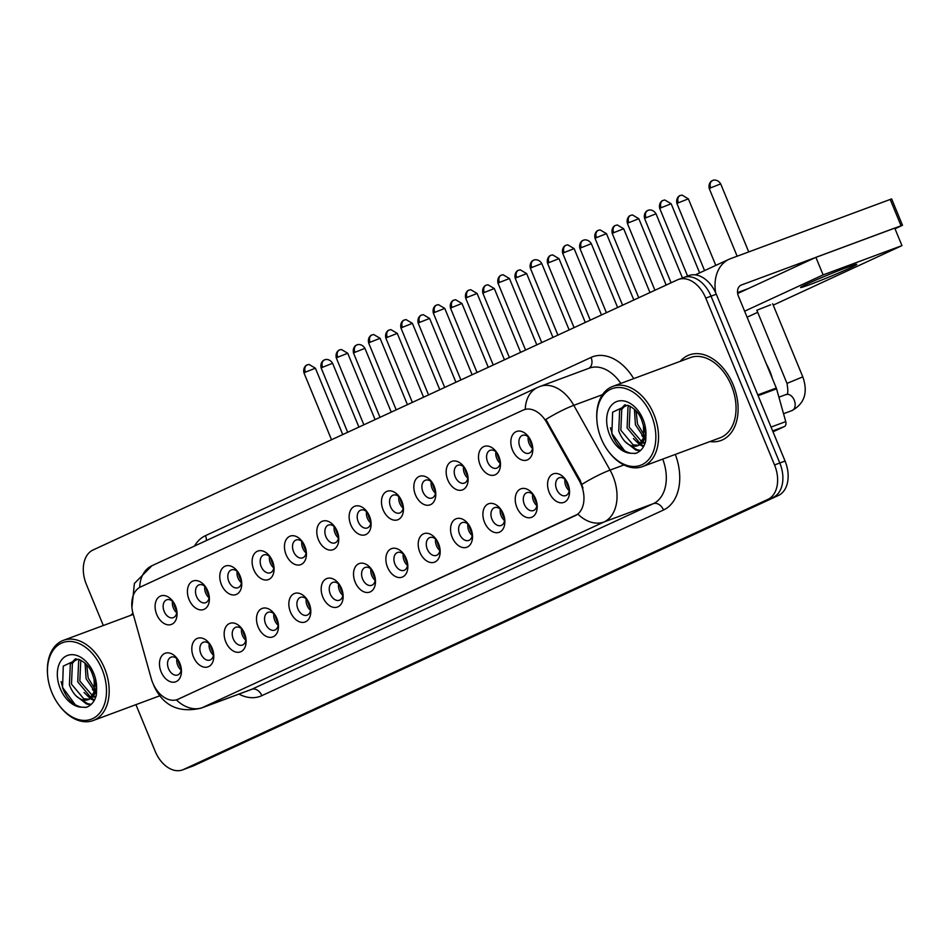 <?xml version="1.0" encoding="UTF-8"?>
<svg xmlns="http://www.w3.org/2000/svg" width="950" height="950" viewBox="0 0 950 950"><rect width="100%" height="100%" fill="white"/><g stroke="black" fill="none" stroke-linecap="round" stroke-linejoin="round"><path stroke-width="1.43" d="M480.154 465.001A15.212 10.272 69.6 0 1 482.125 447.64A15.212 10.272 69.6 0 1 496.197 451.701A15.212 10.272 69.6 0 1 498.833 456.368A15.212 10.272 69.6 0 1 500.436 463.113A15.212 10.272 69.6 0 1 492.979 475.356A15.212 10.272 69.6 0 1 480.154 465.001M496.969 452.806A9.5 6.424 -110.4 0 0 490.129 450.312A9.5 6.424 -110.4 0 0 487.599 461.926A9.5 6.424 -110.4 0 0 496.743 468.136A9.5 6.424 -110.4 0 0 500.294 461.783M447.806 479.952A15.212 10.272 69.6 0 1 449.777 462.591A15.212 10.272 69.6 0 1 463.849 466.652A15.212 10.272 69.6 0 1 466.486 471.319A15.212 10.272 69.6 0 1 468.089 478.064A15.212 10.272 69.6 0 1 460.631 490.307A15.212 10.272 69.6 0 1 447.806 479.952M464.621 467.756A9.5 6.424 -110.4 0 0 457.781 465.262A9.5 6.424 -110.4 0 0 455.252 476.876A9.5 6.424 -110.4 0 0 464.396 483.087A9.5 6.424 -110.4 0 0 467.958 476.734M415.471 494.902A15.212 10.272 69.6 0 1 417.442 477.529A15.212 10.272 69.6 0 1 431.514 481.603A15.212 10.272 69.6 0 1 434.15 486.269A15.212 10.272 69.6 0 1 435.753 493.014A15.212 10.272 69.6 0 1 428.296 505.246A15.212 10.272 69.6 0 1 415.471 494.902M432.286 482.707A9.5 6.424 -110.4 0 0 425.446 480.213A9.5 6.424 -110.4 0 0 422.916 491.815A9.5 6.424 -110.4 0 0 432.06 498.026A9.5 6.424 -110.4 0 0 435.611 491.684M383.123 509.853A15.212 10.272 69.6 0 1 385.094 492.48A15.212 10.272 69.6 0 1 399.166 496.553A15.212 10.272 69.6 0 1 401.803 501.22A15.212 10.272 69.6 0 1 403.406 507.965A15.212 10.272 69.6 0 1 395.948 520.196A15.212 10.272 69.6 0 1 383.123 509.853M399.938 497.657A9.5 6.424 -110.4 0 0 393.098 495.164A9.5 6.424 -110.4 0 0 390.569 506.766A9.5 6.424 -110.4 0 0 399.713 512.976A9.5 6.424 -110.4 0 0 403.275 506.623M350.787 524.804A15.212 10.272 69.6 0 1 352.759 507.431A15.212 10.272 69.6 0 1 366.831 511.504A15.212 10.272 69.6 0 1 369.467 516.171A15.212 10.272 69.6 0 1 371.07 522.916A15.212 10.272 69.6 0 1 363.613 535.147A15.212 10.272 69.6 0 1 350.787 524.804M367.603 512.596A9.5 6.424 -110.4 0 0 360.751 510.114A9.5 6.424 -110.4 0 0 358.221 521.716A9.5 6.424 -110.4 0 0 367.377 527.927A9.5 6.424 -110.4 0 0 370.928 521.574M318.44 539.754A15.212 10.272 69.6 0 1 320.411 522.381A15.212 10.272 69.6 0 1 334.483 526.442A15.212 10.272 69.6 0 1 337.119 531.121A15.212 10.272 69.6 0 1 338.723 537.866A15.212 10.272 69.6 0 1 331.265 550.097A15.212 10.272 69.6 0 1 318.44 539.754M335.255 527.547A9.5 6.424 -110.4 0 0 328.415 525.065A9.5 6.424 -110.4 0 0 325.886 536.667A9.5 6.424 -110.4 0 0 335.029 542.878A9.5 6.424 -110.4 0 0 338.592 536.524M286.104 554.705A15.212 10.272 69.6 0 1 288.076 537.332A15.212 10.272 69.6 0 1 302.147 541.393A15.212 10.272 69.6 0 1 304.784 546.06A15.212 10.272 69.6 0 1 306.387 552.817A15.212 10.272 69.6 0 1 298.929 565.048A15.212 10.272 69.6 0 1 286.104 554.705M302.919 542.497A9.5 6.424 -110.4 0 0 296.067 540.016A9.5 6.424 -110.4 0 0 293.538 551.617A9.5 6.424 -110.4 0 0 302.694 557.828A9.5 6.424 -110.4 0 0 306.244 551.475M253.757 569.656A15.212 10.272 69.6 0 1 255.728 552.283A15.212 10.272 69.6 0 1 269.8 556.344A15.212 10.272 69.6 0 1 272.436 561.011A15.212 10.272 69.6 0 1 274.039 567.768A15.212 10.272 69.6 0 1 266.582 579.999A15.212 10.272 69.6 0 1 253.757 569.656M270.572 557.448A9.5 6.424 -110.4 0 0 263.732 554.954A9.5 6.424 -110.4 0 0 261.202 566.568A9.5 6.424 -110.4 0 0 270.346 572.779A9.5 6.424 -110.4 0 0 273.909 566.426M221.421 584.594A15.212 10.272 69.6 0 1 223.393 567.233A15.212 10.272 69.6 0 1 237.464 571.294A15.212 10.272 69.6 0 1 240.101 575.961A15.212 10.272 69.6 0 1 241.704 582.718A15.212 10.272 69.6 0 1 234.246 594.949A15.212 10.272 69.6 0 1 221.421 584.594M238.236 572.399A9.5 6.424 -110.4 0 0 231.384 569.905A9.5 6.424 -110.4 0 0 228.855 581.519A9.5 6.424 -110.4 0 0 238.011 587.729A9.5 6.424 -110.4 0 0 241.561 581.376M189.074 599.545A15.212 10.272 69.6 0 1 191.045 582.184A15.212 10.272 69.6 0 1 205.117 586.245A15.212 10.272 69.6 0 1 207.753 590.912A15.212 10.272 69.6 0 1 209.356 597.657A15.212 10.272 69.6 0 1 201.899 609.9A15.212 10.272 69.6 0 1 189.074 599.545M205.889 587.349A9.5 6.424 -110.4 0 0 199.049 584.856A9.5 6.424 -110.4 0 0 196.519 596.469A9.5 6.424 -110.4 0 0 205.663 602.68A9.5 6.424 -110.4 0 0 209.226 596.327M156.738 614.496A15.212 10.272 69.6 0 1 158.709 597.134A15.212 10.272 69.6 0 1 172.781 601.196A15.212 10.272 69.6 0 1 175.417 605.862A15.212 10.272 69.6 0 1 177.021 612.607A15.212 10.272 69.6 0 1 169.563 624.851A15.212 10.272 69.6 0 1 156.738 614.496M173.553 602.3A9.5 6.424 -110.4 0 0 166.701 599.806A9.5 6.424 -110.4 0 0 164.172 611.42A9.5 6.424 -110.4 0 0 173.328 617.631A9.5 6.424 -110.4 0 0 176.878 611.278M512.489 450.051A15.212 10.272 69.6 0 1 514.461 432.689A15.212 10.272 69.6 0 1 528.533 436.751A15.212 10.272 69.6 0 1 531.169 441.418A15.212 10.272 69.6 0 1 532.772 448.162A15.212 10.272 69.6 0 1 525.314 460.406A15.212 10.272 69.6 0 1 512.489 450.051M529.304 437.855A9.5 6.424 -110.4 0 0 522.464 435.361A9.5 6.424 -110.4 0 0 519.935 446.975A9.5 6.424 -110.4 0 0 529.079 453.186A9.5 6.424 -110.4 0 0 532.641 446.832M516.871 507.407A15.212 10.272 69.6 0 1 518.854 490.034A15.212 10.272 69.6 0 1 532.926 494.095A15.212 10.272 69.6 0 1 535.562 498.762A15.212 10.272 69.6 0 1 537.166 505.519A15.212 10.272 69.6 0 1 529.708 517.75A15.212 10.272 69.6 0 1 516.871 507.407M533.686 495.199A9.5 6.424 -110.4 0 0 526.846 492.706A9.5 6.424 -110.4 0 0 524.317 504.319A9.5 6.424 -110.4 0 0 533.472 510.53A9.5 6.424 -110.4 0 0 537.023 504.177M484.536 522.346A15.212 10.272 69.6 0 1 486.507 504.984A15.212 10.272 69.6 0 1 500.579 509.046A15.212 10.272 69.6 0 1 503.215 513.712A15.212 10.272 69.6 0 1 504.818 520.469A15.212 10.272 69.6 0 1 497.361 532.701A15.212 10.272 69.6 0 1 484.536 522.346M501.351 510.15A9.5 6.424 -110.4 0 0 494.511 507.656A9.5 6.424 -110.4 0 0 491.981 519.27A9.5 6.424 -110.4 0 0 501.125 525.481A9.5 6.424 -110.4 0 0 504.688 519.128M452.188 537.296A15.212 10.272 69.6 0 1 454.171 519.935A15.212 10.272 69.6 0 1 468.243 523.996A15.212 10.272 69.6 0 1 470.879 528.663A15.212 10.272 69.6 0 1 472.483 535.42A15.212 10.272 69.6 0 1 465.025 547.651A15.212 10.272 69.6 0 1 452.188 537.296M469.003 525.101A9.5 6.424 -110.4 0 0 462.163 522.607A9.5 6.424 -110.4 0 0 459.634 534.221A9.5 6.424 -110.4 0 0 468.789 540.431A9.5 6.424 -110.4 0 0 472.34 534.078M419.853 552.247A15.212 10.272 69.6 0 1 421.824 534.886A15.212 10.272 69.6 0 1 435.896 538.947A15.212 10.272 69.6 0 1 438.532 543.614A15.212 10.272 69.6 0 1 440.135 550.359A15.212 10.272 69.6 0 1 432.678 562.602A15.212 10.272 69.6 0 1 419.853 552.247M436.668 540.051A9.5 6.424 -110.4 0 0 429.827 537.558A9.5 6.424 -110.4 0 0 427.298 549.171A9.5 6.424 -110.4 0 0 436.442 555.382A9.5 6.424 -110.4 0 0 440.004 549.029M387.505 567.197A15.212 10.272 69.6 0 1 389.488 549.836A15.212 10.272 69.6 0 1 403.56 553.898A15.212 10.272 69.6 0 1 406.196 558.564A15.212 10.272 69.6 0 1 407.799 565.309A15.212 10.272 69.6 0 1 400.342 577.553A15.212 10.272 69.6 0 1 387.505 567.197M404.32 555.002A9.5 6.424 -110.4 0 0 397.48 552.508A9.5 6.424 -110.4 0 0 394.951 564.122A9.5 6.424 -110.4 0 0 404.106 570.332A9.5 6.424 -110.4 0 0 407.657 563.979M355.169 582.148A15.212 10.272 69.6 0 1 357.141 564.787A15.212 10.272 69.6 0 1 371.213 568.848A15.212 10.272 69.6 0 1 373.849 573.515A15.212 10.272 69.6 0 1 375.452 580.26A15.212 10.272 69.6 0 1 367.994 592.491A15.212 10.272 69.6 0 1 355.169 582.148M371.984 569.952A9.5 6.424 -110.4 0 0 365.144 567.459A9.5 6.424 -110.4 0 0 362.615 579.072A9.5 6.424 -110.4 0 0 371.759 585.283A9.5 6.424 -110.4 0 0 375.321 578.93M322.822 597.099A15.212 10.272 69.6 0 1 324.805 579.726A15.212 10.272 69.6 0 1 338.877 583.799A15.212 10.272 69.6 0 1 341.513 588.466A15.212 10.272 69.6 0 1 343.116 595.211A15.212 10.272 69.6 0 1 335.659 607.442A15.212 10.272 69.6 0 1 322.822 597.099M339.637 584.903A9.5 6.424 -110.4 0 0 332.797 582.409A9.5 6.424 -110.4 0 0 330.267 594.011A9.5 6.424 -110.4 0 0 339.411 600.222A9.5 6.424 -110.4 0 0 342.974 593.881M290.486 612.049A15.212 10.272 69.6 0 1 292.457 594.676A15.212 10.272 69.6 0 1 306.529 598.749A15.212 10.272 69.6 0 1 309.166 603.416A15.212 10.272 69.6 0 1 310.769 610.161A15.212 10.272 69.6 0 1 303.311 622.393A15.212 10.272 69.6 0 1 290.486 612.049M307.301 599.842A9.5 6.424 -110.4 0 0 300.461 597.36A9.5 6.424 -110.4 0 0 297.932 608.962A9.5 6.424 -110.4 0 0 307.076 615.172A9.5 6.424 -110.4 0 0 310.638 608.819M258.139 627A15.212 10.272 69.6 0 1 260.122 609.627A15.212 10.272 69.6 0 1 274.194 613.7A15.212 10.272 69.6 0 1 276.83 618.367A15.212 10.272 69.6 0 1 278.433 625.112A15.212 10.272 69.6 0 1 270.976 637.343A15.212 10.272 69.6 0 1 258.139 627M274.954 614.793A9.5 6.424 -110.4 0 0 268.114 612.311A9.5 6.424 -110.4 0 0 265.584 623.913A9.5 6.424 -110.4 0 0 274.728 630.123A9.5 6.424 -110.4 0 0 278.291 623.77M225.803 641.951A15.212 10.272 69.6 0 1 227.774 624.578A15.212 10.272 69.6 0 1 241.846 628.639A15.212 10.272 69.6 0 1 244.482 633.318A15.212 10.272 69.6 0 1 246.086 640.062A15.212 10.272 69.6 0 1 238.628 652.294A15.212 10.272 69.6 0 1 225.803 641.951M242.618 629.743A9.5 6.424 -110.4 0 0 235.778 627.261A9.5 6.424 -110.4 0 0 233.249 638.863A9.5 6.424 -110.4 0 0 242.393 645.074A9.5 6.424 -110.4 0 0 245.955 638.721M193.456 656.901A15.212 10.272 69.6 0 1 195.427 639.528A15.212 10.272 69.6 0 1 209.511 643.589A15.212 10.272 69.6 0 1 212.135 648.256A15.212 10.272 69.6 0 1 213.75 655.013A15.212 10.272 69.6 0 1 206.281 667.244A15.212 10.272 69.6 0 1 193.456 656.901M210.271 644.694A9.5 6.424 -110.4 0 0 203.431 642.2A9.5 6.424 -110.4 0 0 200.901 653.814A9.5 6.424 -110.4 0 0 210.045 660.024A9.5 6.424 -110.4 0 0 213.607 653.671M161.12 671.84A15.212 10.272 69.6 0 1 163.091 654.479A15.212 10.272 69.6 0 1 177.163 658.54A15.212 10.272 69.6 0 1 179.799 663.207A15.212 10.272 69.6 0 1 181.402 669.964A15.212 10.272 69.6 0 1 173.945 682.195A15.212 10.272 69.6 0 1 161.12 671.84M177.935 659.644A9.5 6.424 -110.4 0 0 171.095 657.151A9.5 6.424 -110.4 0 0 168.566 668.764A9.5 6.424 -110.4 0 0 177.709 674.975A9.5 6.424 -110.4 0 0 181.272 668.622M549.219 492.456A15.212 10.272 69.6 0 1 551.19 475.083A15.212 10.272 69.6 0 1 565.262 479.144A15.212 10.272 69.6 0 1 567.898 483.823A15.212 10.272 69.6 0 1 569.501 490.568A15.212 10.272 69.6 0 1 562.044 502.799A15.212 10.272 69.6 0 1 549.219 492.456M566.034 480.249A9.5 6.424 -110.4 0 0 559.194 477.767A9.5 6.424 -110.4 0 0 556.664 489.369A9.5 6.424 -110.4 0 0 565.808 495.579A9.5 6.424 -110.4 0 0 569.371 489.226M500.163 463.267A9.5 6.424 69.6 0 1 496.791 458.506A9.5 6.424 69.6 0 1 495.9 451.761M467.827 478.218A9.5 6.424 69.6 0 1 464.443 473.456A9.5 6.424 69.6 0 1 463.553 466.711M435.48 493.169A9.5 6.424 69.6 0 1 432.108 488.407A9.5 6.424 69.6 0 1 431.217 481.662M403.144 508.108A9.5 6.424 69.6 0 1 399.76 503.358A9.5 6.424 69.6 0 1 398.869 496.613M370.797 523.058A9.5 6.424 69.6 0 1 367.424 518.308A9.5 6.424 69.6 0 1 366.534 511.563M338.461 538.009A9.5 6.424 69.6 0 1 335.077 533.259A9.5 6.424 69.6 0 1 334.186 526.514M306.114 552.959A9.5 6.424 69.6 0 1 302.741 548.197A9.5 6.424 69.6 0 1 301.851 541.464M273.778 567.91A9.5 6.424 69.6 0 1 270.394 563.148A9.5 6.424 69.6 0 1 269.503 556.415M241.431 582.861A9.5 6.424 69.6 0 1 238.058 578.099A9.5 6.424 69.6 0 1 237.156 571.366M209.095 597.811A9.5 6.424 69.6 0 1 205.711 593.049A9.5 6.424 69.6 0 1 204.82 586.316M176.748 612.762A9.5 6.424 69.6 0 1 173.375 608A9.5 6.424 69.6 0 1 172.473 601.255M532.511 448.317A9.5 6.424 69.6 0 1 529.138 443.555A9.5 6.424 69.6 0 1 528.236 436.822M536.893 505.661A9.5 6.424 69.6 0 1 533.52 500.899A9.5 6.424 69.6 0 1 532.617 494.166M504.545 520.612A9.5 6.424 69.6 0 1 501.173 515.85A9.5 6.424 69.6 0 1 500.282 509.117M472.209 535.562A9.5 6.424 69.6 0 1 468.837 530.801A9.5 6.424 69.6 0 1 467.934 524.067M439.862 550.513A9.5 6.424 69.6 0 1 436.489 545.751A9.5 6.424 69.6 0 1 435.599 539.018M407.526 565.464A9.5 6.424 69.6 0 1 404.154 560.702A9.5 6.424 69.6 0 1 403.251 553.957M375.179 580.414A9.5 6.424 69.6 0 1 371.806 575.653A9.5 6.424 69.6 0 1 370.916 568.908M342.843 595.365A9.5 6.424 69.6 0 1 339.471 590.603A9.5 6.424 69.6 0 1 338.568 583.858M310.496 610.304A9.5 6.424 69.6 0 1 307.123 605.554A9.5 6.424 69.6 0 1 306.233 598.809M278.16 625.254A9.5 6.424 69.6 0 1 274.788 620.504A9.5 6.424 69.6 0 1 273.885 613.759M245.812 640.205A9.5 6.424 69.6 0 1 242.44 635.455A9.5 6.424 69.6 0 1 241.549 628.71M213.477 655.156A9.5 6.424 69.6 0 1 210.104 650.394A9.5 6.424 69.6 0 1 209.202 643.661M181.129 670.106A9.5 6.424 69.6 0 1 177.757 665.344A9.5 6.424 69.6 0 1 176.866 658.611M569.228 490.711A9.5 6.424 69.6 0 1 565.856 485.961A9.5 6.424 69.6 0 1 564.965 479.216M579.251 480.676A25.662 17.337 69.6 0 1 581.186 484.678A25.662 17.337 69.6 0 1 575.189 515.672L178.22 699.164A25.662 17.337 69.6 0 1 177.377 699.521A25.662 17.337 69.6 0 1 151.228 678.526L133.095 613.724A25.662 17.337 69.6 0 1 140.553 586.957L523.106 410.127A25.662 17.337 69.6 0 1 523.949 409.782A25.662 17.337 69.6 0 1 546.713 422.548L579.251 480.676L580.201 480.32L582.991 488.074M733.163 384.774A45.624 30.816 -110.4 0 0 689.261 354.956A45.624 30.816 -110.4 0 0 680.2 361.368A45.624 30.816 -110.4 0 1 689.261 354.956A45.624 30.816 -110.4 0 1 733.163 384.774A45.624 30.816 -110.4 0 1 721.014 440.491A45.624 30.816 -110.4 0 0 733.163 384.774M132.941 613.154A45.624 30.816 -110.4 0 0 130.851 615.291A45.624 30.816 -110.4 0 1 132.941 613.154M523.759 409.889L525.267 409.319A33.262 24.486 65.2 0 1 537.546 387.481L540.075 386.424A38.012 25.686 69.6 0 1 573.788 405.329L610.054 470.108A38.012 25.686 69.6 0 1 612.916 476.045A38.012 25.686 69.6 0 1 604.046 521.966A33.262 24.486 -114.8 0 1 577.944 514.14L178.006 699.283M135.933 704.651L155.147 751.26A28.512 19.261 -110.4 0 0 182.59 769.892L187.839 767.932A28.512 19.261 -110.4 0 0 188.777 767.553L773.146 497.432A28.512 19.261 -110.4 0 0 779.796 462.994L711.039 296.163A28.512 19.261 -110.4 0 0 683.596 277.531A28.512 19.261 -110.4 0 0 682.67 277.923M602.514 394.666L573.788 405.329A33.262 5.522 150.8 0 0 545.858 419.461L580.201 480.32M709.971 441.548A45.624 30.816 -110.4 0 0 721.014 440.491A45.624 30.816 -110.4 0 1 709.971 441.548M182.59 769.892A28.512 19.261 -110.4 0 0 183.516 769.5L767.885 499.379A28.512 19.261 -110.4 0 0 774.547 464.954L705.779 298.122A28.512 19.261 -110.4 0 0 678.347 279.49A28.512 19.261 -110.4 0 0 677.409 279.87L93.041 549.991A28.512 19.261 -110.4 0 0 86.391 584.428L103.324 625.516M716.288 294.215A28.512 19.261 -110.4 0 0 688.857 275.583L683.596 277.531A28.512 19.261 -110.4 0 1 711.039 296.163L779.796 462.994A28.512 19.261 -110.4 0 1 773.146 497.432L188.777 767.553A28.512 19.261 -110.4 0 1 187.839 767.932L193.099 765.985A28.512 19.261 -110.4 0 0 194.026 765.593L778.394 495.484A28.512 19.261 -110.4 0 0 785.056 461.047L716.288 294.215L705.779 298.122M566.188 480.486A15.212 10.272 -110.4 0 0 567.613 485.628A15.212 10.272 -110.4 0 0 569.323 488.953M567.197 482.279A14.25 9.631 -110.4 0 0 568.195 485.355A14.25 9.631 -110.4 0 0 568.919 486.934M529.459 438.093A15.212 10.272 -110.4 0 0 530.884 443.223A15.212 10.272 -110.4 0 0 532.606 446.559M530.468 439.886A14.25 9.631 -110.4 0 0 531.466 442.949A14.25 9.631 -110.4 0 0 532.202 444.529M533.841 495.437A15.212 10.272 -110.4 0 0 535.266 500.567A15.212 10.272 -110.4 0 0 536.987 503.904M534.862 497.23A14.25 9.631 -110.4 0 0 535.859 500.306A14.25 9.631 -110.4 0 0 536.584 501.885M501.505 510.387A15.212 10.272 -110.4 0 0 502.93 515.518A15.212 10.272 -110.4 0 0 504.64 518.854M502.514 512.181A14.25 9.631 -110.4 0 0 503.512 515.256A14.25 9.631 -110.4 0 0 504.236 516.836M469.157 525.338A15.212 10.272 -110.4 0 0 470.582 530.468A15.212 10.272 -110.4 0 0 472.304 533.805M470.179 527.131A14.25 9.631 -110.4 0 0 471.176 530.195A14.25 9.631 -110.4 0 0 471.901 531.774M436.822 540.289A15.212 10.272 -110.4 0 0 438.247 545.419A15.212 10.272 -110.4 0 0 439.957 548.756M437.831 542.082A14.25 9.631 -110.4 0 0 438.829 545.146A14.25 9.631 -110.4 0 0 439.553 546.725M497.111 453.043A15.212 10.272 -110.4 0 0 498.548 458.173A15.212 10.272 -110.4 0 0 500.258 461.51M498.133 454.836A14.25 9.631 -110.4 0 0 499.13 457.9A14.25 9.631 -110.4 0 0 499.854 459.479M464.776 467.982A15.212 10.272 -110.4 0 0 466.201 473.124A15.212 10.272 -110.4 0 0 467.923 476.449M465.785 469.787A14.25 9.631 -110.4 0 0 466.782 472.851A14.25 9.631 -110.4 0 0 467.519 474.43M432.428 482.933A15.212 10.272 -110.4 0 0 433.865 488.074A15.212 10.272 -110.4 0 0 435.575 491.399M433.449 484.738A14.25 9.631 -110.4 0 0 434.447 487.801A14.25 9.631 -110.4 0 0 435.171 489.381M773.003 431.822L784.356 426.574L772.635 430.92M715.635 292.719A38.012 27.989 -114.8 0 1 729.066 259.267A38.012 27.989 -114.8 0 1 730.55 258.661L891.646 198.918L902.5 225.257L741.404 285A9.5 6.994 65.2 0 0 741.036 285.154A9.5 6.994 65.2 0 0 738.447 296.222L776.293 388.027A4.75 3.206 69.6 0 1 776.566 388.811L785.745 421.61A4.75 3.206 69.6 0 1 784.356 426.574M895.019 228.796L902.5 225.257M748.172 288.634L737.556 292.576M772.433 378.67A47.524 32.11 -110.4 0 0 769.797 371.058A47.524 32.11 -110.4 0 0 766.318 363.838M608.285 451.143L608.76 451.784A42.774 28.892 -110.4 0 0 642.509 466.604L720.029 437.819A42.774 28.892 -110.4 0 0 731.405 385.581A42.774 28.892 -110.4 0 0 690.246 357.628L612.738 386.412A42.774 28.892 -110.4 0 0 596.837 419.674L596.897 420.458A40.862 27.609 -110.4 0 0 601.207 438.603A40.862 27.609 -110.4 0 0 608.285 451.143A40.862 27.609 -110.4 0 0 646.107 462.068A40.862 27.609 -110.4 0 0 651.415 415.387A40.862 27.609 -110.4 0 0 616.942 387.588A40.862 27.609 -110.4 0 0 596.897 420.458M642.509 466.604A42.774 28.892 -110.4 0 0 653.897 414.366A42.774 28.892 -110.4 0 0 612.738 386.412M643.435 425.553L641.678 419.983C639.029 412.882 634.279 407.966 627.463 405.234L612.631 412.169L611.871 433.723C616.016 444.814 622.369 451.321 630.931 453.269L635.681 453.399C640.609 451.618 643.946 447.581 645.668 441.275L645.929 435.041L643.435 425.564L643.839 437.451L638.804 445.158L634.363 446.298C627.712 445.669 622.511 440.562 618.747 431.003L619.649 410.246L624.768 404.843M643.863 437.332L635.431 424.804L634.41 409.248M644.231 435.064L637.521 424.032L636.061 410.923M641.238 443.056L639.386 442.558L627.095 427.904L627.998 407.146L628.9 405.686M642.022 441.964L629.173 427.132L630.147 406.244M638.554 445.301L633.127 444.885L620.837 430.231L621.739 409.474L625.599 404.902M645.929 438.662L645.299 438.306M645.193 442.878L642.378 443.187M645.335 442.415L643.209 442.261M645.953 435.551L644.931 439.304L638.056 445.55M640.098 450.87L635.883 450.074L625.076 441.655M643.482 446.702L639.944 444.838M639.623 444.612L633.413 438.556M645.834 439.862L645.014 439.102M643.744 437.819L641.761 435.456M636.583 453.055L634.279 453.53M624.601 450.834L612.133 433.829L610.458 427.714M640.561 450.442L636.928 449.683L629.399 444.944M643.851 446.037L640.858 444.363M640.347 444.006L637.747 441.845M58.947 705.066L59.422 705.707A42.774 28.892 -110.4 0 0 93.171 720.528A42.774 28.892 -110.4 0 0 104.548 668.289A42.774 28.892 -110.4 0 0 63.389 640.336A42.774 28.892 -110.4 0 0 47.5 673.597L47.559 674.393A40.862 27.609 -110.4 0 0 51.87 692.526A40.862 27.609 -110.4 0 0 58.947 705.066A40.862 27.609 -110.4 0 0 96.769 715.991A40.862 27.609 -110.4 0 0 102.066 669.322A40.862 27.609 -110.4 0 0 67.604 641.511A40.862 27.609 -110.4 0 0 47.559 674.393M94.097 679.488L92.34 673.906C89.68 666.805 84.942 661.889 78.114 659.158L63.294 666.092L62.534 687.646C66.678 698.737 73.031 705.256 81.593 707.192L86.343 707.322C91.271 705.541 94.596 701.504 96.318 695.198L96.591 688.964L94.097 679.488L94.489 691.374L89.466 699.093L85.013 700.221C78.363 699.592 73.162 694.486 69.409 684.926L70.312 664.169L75.43 658.766M94.525 691.256L86.094 678.739L85.061 663.171M94.881 688.988L88.172 677.956L86.723 664.846M91.901 696.979L90.036 696.492L77.746 681.827L78.648 661.081L79.551 659.609M92.673 695.899L79.836 681.055L80.809 660.167M89.217 699.224L83.778 698.808L71.487 684.154L72.39 663.397L76.249 658.825M96.591 692.586L95.962 692.229M95.843 696.801L93.029 697.11M95.998 696.338L93.872 696.184M96.615 689.474L95.594 693.227L88.706 699.485M90.749 704.793L86.533 703.998L75.727 695.578M94.145 700.625L90.606 698.761M90.286 698.535L84.075 692.479M96.496 693.785L95.665 693.025M94.406 691.742L92.411 689.379M87.246 706.978L84.942 707.453M75.264 704.758L62.783 687.752L61.121 681.637M91.212 704.377L87.578 703.606L80.061 698.867M94.513 699.96L91.521 698.286M91.01 697.929L88.397 695.768M770.664 304.784L756.841 310.246L786.992 383.384L802.809 376.865C808.189 392.386 804.579 403.631 791.967 410.578A8.55 5.783 69.6 0 1 791.92 410.602A8.55 5.783 69.6 0 0 794.248 400.14A8.55 5.783 69.6 0 0 786.078 394.523A8.55 5.783 69.6 0 0 786.018 394.547C788.013 395.105 788.346 391.376 786.992 383.384M849.704 268.102A30.412 1.176 157.6 0 0 856.805 264.326A30.412 1.176 157.6 0 0 838.47 270.702A30.412 1.176 157.6 0 0 807.666 283.717A30.412 1.176 157.6 0 0 800.565 287.506A30.412 1.176 157.6 0 0 818.9 281.129A30.412 1.176 157.6 0 0 849.704 268.102M773.241 305.128L901.954 245.623L823.127 274.894L744.622 311.184M747.104 317.205L757.696 312.312M901.954 245.623L894.722 228.071L815.896 257.343L737.675 293.491M823.127 274.894L815.896 257.343M404.474 555.239A15.212 10.272 -110.4 0 0 405.899 560.369A15.212 10.272 -110.4 0 0 407.621 563.694M405.484 557.033A14.25 9.631 -110.4 0 0 406.481 560.096A14.25 9.631 -110.4 0 0 407.218 561.676M372.139 570.178A15.212 10.272 -110.4 0 0 373.564 575.32A15.212 10.272 -110.4 0 0 375.274 578.645M373.148 571.983A14.25 9.631 -110.4 0 0 374.146 575.047A14.25 9.631 -110.4 0 0 374.87 576.626M339.791 585.129A15.212 10.272 -110.4 0 0 341.216 590.271A15.212 10.272 -110.4 0 0 342.938 593.596M340.801 586.934A14.25 9.631 -110.4 0 0 341.798 589.997A14.25 9.631 -110.4 0 0 342.534 591.577M400.093 497.883A15.212 10.272 -110.4 0 0 401.517 503.025A15.212 10.272 -110.4 0 0 403.239 506.35M401.102 499.676A14.25 9.631 -110.4 0 0 402.099 502.752A14.25 9.631 -110.4 0 0 402.836 504.331M367.745 512.834A15.212 10.272 -110.4 0 0 369.182 517.976A15.212 10.272 -110.4 0 0 370.892 521.301M368.766 514.627A14.25 9.631 -110.4 0 0 369.764 517.702A14.25 9.631 -110.4 0 0 370.488 519.282M335.409 527.784A15.212 10.272 -110.4 0 0 336.834 532.926A15.212 10.272 -110.4 0 0 338.556 536.251M336.419 529.577A14.25 9.631 -110.4 0 0 337.416 532.653A14.25 9.631 -110.4 0 0 338.152 534.232M307.456 600.079A15.212 10.272 -110.4 0 0 308.881 605.221A15.212 10.272 -110.4 0 0 310.591 608.546M308.465 601.872A14.25 9.631 -110.4 0 0 309.463 604.948A14.25 9.631 -110.4 0 0 310.187 606.528M275.108 615.03A15.212 10.272 -110.4 0 0 276.533 620.172A15.212 10.272 -110.4 0 0 278.255 623.497M276.118 616.823A14.25 9.631 -110.4 0 0 277.115 619.899A14.25 9.631 -110.4 0 0 277.851 621.478M242.761 629.981A15.212 10.272 -110.4 0 0 244.197 635.123A15.212 10.272 -110.4 0 0 245.908 638.447M243.782 631.774A14.25 9.631 -110.4 0 0 244.779 634.849A14.25 9.631 -110.4 0 0 245.504 636.429M210.425 644.931A15.212 10.272 -110.4 0 0 211.85 650.061A15.212 10.272 -110.4 0 0 213.572 653.398M211.434 646.724A14.25 9.631 -110.4 0 0 212.432 649.8A14.25 9.631 -110.4 0 0 213.168 651.379M178.078 659.882A15.212 10.272 -110.4 0 0 179.514 665.012A15.212 10.272 -110.4 0 0 181.224 668.349M179.099 661.675A14.25 9.631 -110.4 0 0 180.096 664.751A14.25 9.631 -110.4 0 0 180.821 666.33M303.062 542.735A15.212 10.272 -110.4 0 0 304.487 547.865A15.212 10.272 -110.4 0 0 306.209 551.202M304.083 544.528A14.25 9.631 -110.4 0 0 305.081 547.604A14.25 9.631 -110.4 0 0 305.805 549.183M270.726 557.686A15.212 10.272 -110.4 0 0 272.151 562.816A15.212 10.272 -110.4 0 0 273.861 566.153M271.736 559.479A14.25 9.631 -110.4 0 0 272.733 562.554A14.25 9.631 -110.4 0 0 273.469 564.134M238.379 572.636A15.212 10.272 -110.4 0 0 239.804 577.766A15.212 10.272 -110.4 0 0 241.526 581.103M239.4 574.429A14.25 9.631 -110.4 0 0 240.398 577.505A14.25 9.631 -110.4 0 0 241.122 579.084M206.043 587.587A15.212 10.272 -110.4 0 0 207.468 592.717A15.212 10.272 -110.4 0 0 209.178 596.054M207.053 589.38A14.25 9.631 -110.4 0 0 208.05 592.444A14.25 9.631 -110.4 0 0 208.774 594.023M173.696 602.538A15.212 10.272 -110.4 0 0 175.121 607.668A15.212 10.272 -110.4 0 0 176.842 611.004M174.717 604.331A14.25 9.631 -110.4 0 0 175.714 607.394A14.25 9.631 -110.4 0 0 176.439 608.974M178.22 699.164L178.861 698.927M546.713 422.548L547.663 422.192M575.189 515.672L575.842 515.434M675.307 454.421A47.524 32.11 69.6 0 1 663.504 510.008L261.856 695.661A9.5 6.994 65.2 0 0 251.667 689.32L653.315 503.666A38.012 25.686 -110.4 0 0 662.72 459.099M261.856 695.661A47.524 32.11 69.6 0 1 238.937 694.106M250.42 689.831A38.012 25.686 -110.4 0 0 251.667 689.32L202.398 707.619A38.012 25.686 69.6 0 1 201.162 708.13L250.42 689.831M581.946 484.346A33.262 5.522 150.8 0 1 610.054 470.108L623.936 464.954M176.356 699.841A33.262 24.486 65.2 0 0 202.398 707.619L604.046 521.966L653.315 503.666A9.5 6.994 65.2 0 1 663.504 510.008M139.686 587.409A33.262 24.486 -114.8 0 1 151.952 565.713L537.546 387.481M194.477 546.06A47.524 32.11 69.6 0 1 205.461 535.658L591.054 357.426A47.524 32.11 69.6 0 1 633.709 378.622M183.516 769.5L194.026 765.593M767.885 499.379L778.394 495.484M774.547 464.954L785.056 461.047M620.837 383.408A38.012 25.686 -110.4 0 0 589.344 368.125L540.075 386.424M588.763 368.339A9.5 6.994 65.2 0 0 591.054 357.426M206.388 540.55A9.5 6.994 65.2 0 0 205.461 535.658M710.719 187.839L720.694 183.896C717.191 178.244 711.835 180.571 713.07 180.381L712.393 180.643A6.175 4.548 65.2 0 0 710.719 187.839L709.27 188.611L737.141 256.203M712.631 180.547A6.175 4.548 65.2 0 0 712.393 180.643L712.096 180.797C713.082 180.061 707.786 182.222 709.27 188.611M661.176 207.706L671.163 203.763L664.762 199.975L662.851 200.509A6.175 4.548 65.2 0 0 661.176 207.706L659.739 208.477L687.586 276.058M663.088 200.414A6.175 4.548 65.2 0 0 662.851 200.509L662.554 200.664C663.539 199.928 658.243 202.089 659.739 208.477M678.371 202.789L688.358 198.847L681.957 195.059L680.057 195.593A6.175 4.548 65.2 0 0 678.371 202.789L676.934 203.561L704.568 270.596M680.295 195.498A6.175 4.548 65.2 0 0 680.057 195.593L679.749 195.748C680.734 195.011 675.45 197.172 676.934 203.561M646.036 217.74L656.011 213.797C652.508 208.145 647.152 210.473 648.387 210.283L647.71 210.544A6.175 4.548 65.2 0 0 646.036 217.74L644.587 218.5L671.092 282.791M647.947 210.449A6.175 4.548 65.2 0 0 647.71 210.544L647.413 210.698C648.399 209.962 643.102 212.123 644.587 218.5M613.688 232.691L623.675 228.748L617.274 224.96L615.374 225.494A6.175 4.548 65.2 0 0 613.688 232.691L612.251 233.451L638.744 297.742M615.612 225.388A6.175 4.548 65.2 0 0 615.374 225.494L615.066 225.649C616.051 224.912 610.767 227.062 612.251 233.451M581.352 247.641L591.327 243.699C587.824 238.046 582.469 240.374 583.704 240.172L583.027 240.445A6.175 4.548 65.2 0 0 581.352 247.641L579.904 248.401L606.409 312.692M583.264 240.338A6.175 4.548 65.2 0 0 583.027 240.445L582.73 240.588C583.716 239.863 578.419 242.013 579.904 248.401M628.829 222.656L638.816 218.714L632.427 214.926L630.515 215.46A6.175 4.548 65.2 0 0 628.829 222.656L627.392 223.416L654.942 290.261M630.752 215.365A6.175 4.548 65.2 0 0 630.515 215.46L630.206 215.614C631.192 214.878 625.908 217.039 627.392 223.416M596.493 237.607L606.48 233.664L600.079 229.876L598.168 230.411A6.175 4.548 65.2 0 0 596.493 237.607L595.056 238.367L622.594 305.211M598.405 230.316A6.175 4.548 65.2 0 0 598.168 230.411L597.871 230.565C598.856 229.829 593.56 231.978 595.056 238.367M564.146 252.558L574.133 248.615L567.732 244.827L565.832 245.361A6.175 4.548 65.2 0 0 564.146 252.558L562.709 253.317L590.259 320.162M566.069 245.254A6.175 4.548 65.2 0 0 565.832 245.361L565.523 245.504C566.509 244.779 561.224 246.929 562.709 253.317M740.679 285.332L741.404 285M757.791 394.903L776.293 388.027M901.028 225.72L890.174 199.381M776.566 388.811L758.112 395.663M771.056 427.072L785.745 421.61M645.929 435.041A27.182 18.371 -110.4 0 0 643.008 419.282A27.182 18.371 -110.4 0 0 615.956 401.874A27.182 18.371 -110.4 0 0 609.615 434.72A27.182 18.371 -110.4 0 0 630.931 453.269M634.363 446.298A21.482 14.511 -110.4 0 0 637.735 445.669A21.482 14.511 -110.4 0 0 645.715 432.654M96.591 688.964A27.182 18.371 -110.4 0 0 93.67 673.206A27.182 18.371 -110.4 0 0 66.619 655.809A27.182 18.371 -110.4 0 0 60.266 688.643A27.182 18.371 -110.4 0 0 81.593 707.192M85.013 700.221A21.482 14.511 -110.4 0 0 88.386 699.604A21.482 14.511 -110.4 0 0 96.366 686.577M549.005 262.58L558.992 258.649L552.591 254.861L550.691 255.396A6.175 4.548 65.2 0 0 549.005 262.58L547.568 263.352L574.061 327.643M550.929 255.289A6.175 4.548 65.2 0 0 550.691 255.396L550.383 255.538C551.368 254.814 546.084 256.963 547.568 263.352M516.669 277.531L526.644 273.6L520.256 269.812L518.344 270.346A6.175 4.548 65.2 0 0 516.669 277.531L515.221 278.303L541.726 342.594M518.581 270.239A6.175 4.548 65.2 0 0 518.344 270.346L518.047 270.489C519.033 269.764 513.736 271.914 515.221 278.303M484.322 292.481L494.309 288.539L487.908 284.762L486.008 285.285A6.175 4.548 65.2 0 0 484.322 292.481L482.885 293.253L509.378 357.544M486.246 285.19A6.175 4.548 65.2 0 0 486.008 285.285L485.699 285.439C486.685 284.703 481.401 286.864 482.885 293.253M531.81 267.496L541.785 263.566C538.282 257.913 532.926 260.241 534.161 260.039L533.484 260.312A6.175 4.548 65.2 0 0 531.81 267.496L530.373 268.268L557.911 335.113M533.722 260.205A6.175 4.548 65.2 0 0 533.484 260.312L533.188 260.454C534.173 259.73 528.877 261.879 530.373 268.268M499.463 282.447L509.449 278.516L503.049 274.728L501.149 275.262A6.175 4.548 65.2 0 0 499.463 282.447L498.026 283.219L525.576 350.063M501.386 275.156A6.175 4.548 65.2 0 0 501.149 275.262L500.84 275.405C501.826 274.681 496.541 276.83 498.026 283.219M467.127 297.397L477.102 293.467L470.713 289.679L468.801 290.213A6.175 4.548 65.2 0 0 467.127 297.397L465.69 298.169L493.228 365.014M469.039 290.106A6.175 4.548 65.2 0 0 468.801 290.213L468.504 290.356C469.49 289.619 464.194 291.781 465.69 298.169M451.986 307.432L461.961 303.489L455.572 299.713L453.661 300.236A6.175 4.548 65.2 0 0 451.986 307.432L450.537 308.204L477.043 372.495M453.898 300.141A6.175 4.548 65.2 0 0 453.661 300.236L453.364 300.39C454.349 299.654 449.053 301.815 450.537 308.204M419.639 322.383L429.626 318.44L423.225 314.652L421.325 315.186A6.175 4.548 65.2 0 0 419.639 322.383L418.202 323.154L444.695 387.446M421.562 315.091A6.175 4.548 65.2 0 0 421.325 315.186L421.016 315.341C422.002 314.604 416.718 316.766 418.202 323.154M387.303 337.333L397.278 333.391L390.889 329.603L388.978 330.137A6.175 4.548 65.2 0 0 387.303 337.333L385.854 338.105L412.359 402.396M389.215 330.042A6.175 4.548 65.2 0 0 388.978 330.137L388.669 330.291C389.666 329.555 384.37 331.716 385.854 338.105M354.956 352.284L364.942 348.341C361.439 342.689 356.084 345.016 357.319 344.826L356.63 345.088A6.175 4.548 65.2 0 0 354.956 352.284L353.519 353.056L380.012 417.347M356.879 344.992A6.175 4.548 65.2 0 0 356.63 345.088L356.333 345.242C357.319 344.506 352.034 346.667 353.519 353.056M322.62 367.234L332.595 363.292C329.092 357.639 323.736 359.967 324.971 359.777L324.294 360.038A6.175 4.548 65.2 0 0 322.62 367.234L321.171 367.994L347.676 432.286M324.532 359.943A6.175 4.548 65.2 0 0 324.294 360.038L323.986 360.192C324.983 359.456 319.687 361.617 321.171 367.994M434.779 312.348L444.766 308.406L438.366 304.629L436.466 305.152A6.175 4.548 65.2 0 0 434.779 312.348L433.343 313.12L460.892 379.952M436.703 305.057A6.175 4.548 65.2 0 0 436.466 305.152L436.157 305.306C437.142 304.57 431.858 306.731 433.343 313.12M402.444 327.299L412.419 323.356L406.03 319.58L404.118 320.103A6.175 4.548 65.2 0 0 402.444 327.299L400.995 328.071L428.545 394.903M404.356 320.008A6.175 4.548 65.2 0 0 404.118 320.103L403.821 320.257C404.807 319.521 399.511 321.682 400.995 328.071M370.096 342.249L380.083 338.307L373.683 334.519L371.782 335.053A6.175 4.548 65.2 0 0 370.096 342.249L368.659 343.021L396.209 409.854M372.02 334.958A6.175 4.548 65.2 0 0 371.782 335.053L371.474 335.207C372.459 334.471 367.175 336.633 368.659 343.021M337.761 357.2L347.736 353.258L341.347 349.469L339.435 350.004A6.175 4.548 65.2 0 0 337.761 357.2L336.312 357.972L363.862 424.804M339.673 349.909A6.175 4.548 65.2 0 0 339.435 350.004L339.138 350.158C340.124 349.422 334.827 351.583 336.312 357.972M305.413 372.151L315.4 368.208L308.999 364.42L307.099 364.954A6.175 4.548 65.2 0 0 305.413 372.151L303.976 372.911L331.526 439.755M307.337 364.859A6.175 4.548 65.2 0 0 307.099 364.954L306.791 365.109C307.776 364.372 302.492 366.534 303.976 372.911M177.377 699.521L178.054 699.271M153.544 684.677L154.244 686.518C163.519 706.016 179.146 713.224 201.162 708.13M131.931 607.525L134.389 583.466L151.952 565.713M678.347 279.49L683.596 277.531M783.536 413.713L791.967 410.578M778.905 397.183L786.018 394.547M802.809 376.865L772.659 303.727M720.694 183.896L748.731 251.904M671.163 203.763L699.639 272.876M688.358 198.847L715.789 265.406M656.011 213.797L682.456 277.958M623.675 228.748L649.978 292.553M591.327 243.699L617.631 307.503M638.816 218.714L666.164 285.071M606.48 233.664L633.828 300.022M574.133 248.615L601.481 314.973M695.341 274.859L729.066 259.267M637.735 445.669L638.804 445.17M159.659 695.839L93.171 720.528M88.386 699.604L89.466 699.093M133.285 614.389L63.389 640.336M558.992 258.649L585.295 322.454M526.644 273.6L552.947 337.404M494.309 288.539L520.612 352.355M541.785 263.566L569.145 329.923M509.449 278.516L536.798 344.874M477.102 293.467L504.462 359.824M461.961 303.489L488.264 367.306M429.626 318.44L455.929 382.256M397.278 333.391L423.581 397.207M364.942 348.341L391.246 412.157M332.595 363.292L358.898 427.096M444.766 308.406L472.114 374.763M412.419 323.356L439.779 389.714M380.083 338.307L407.431 404.664M347.736 353.258L375.096 419.615M315.4 368.208L342.748 434.566"/></g></svg>
